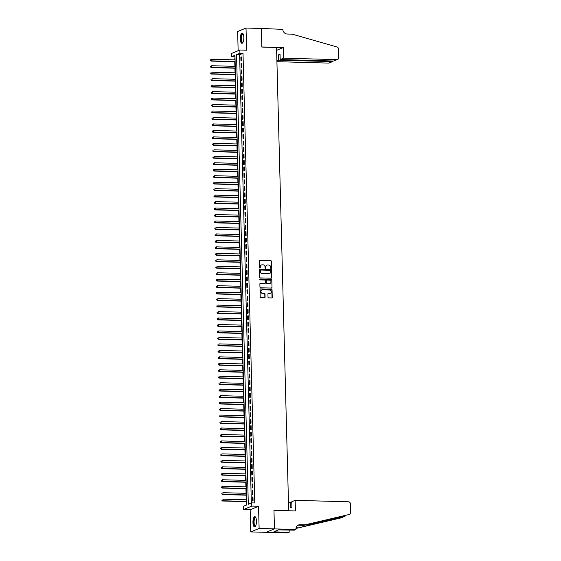 <?xml version="1.0" encoding="UTF-8"?>
<svg xmlns="http://www.w3.org/2000/svg" width="561" height="561" viewBox="0 0 561 561"><rect width="100%" height="100%" fill="white"/><g stroke="black" fill="none" stroke-linecap="round" stroke-linejoin="round"><path stroke-width="0.84" d="M271.082 268.41A0.449 0.414 67.5 0 0 271.489 267.976L271.314 261.23A0.645 0.596 67.5 0 0 270.697 260.577L259.862 260.283A0.645 0.596 67.5 0 0 259.273 260.9L259.448 267.646A0.449 0.414 67.5 0 0 260.045 268.074A0.449 0.414 67.5 0 0 260.297 267.667L260.269 266.798A2.055 1.907 67.5 0 1 262.141 264.82L263.046 264.841A2.055 1.907 67.5 0 1 265.023 266.924L265.051 267.8A0.449 0.414 67.5 0 0 265.641 268.228A0.449 0.414 67.5 0 0 265.893 267.821L265.872 266.952A2.055 1.907 67.5 0 1 267.744 264.967L268.642 264.995A2.055 1.907 67.5 0 1 270.626 267.078L270.647 267.955A0.449 0.414 67.5 0 0 271.082 268.41M271.117 268.41A0.449 0.414 67.5 0 0 271.265 268.067L271.089 261.321A0.645 0.596 67.5 0 0 270.465 260.669L259.631 260.374A0.645 0.596 67.5 0 0 259.526 260.381M259.925 268.102A0.449 0.414 67.5 0 0 260.066 267.765L260.269 266.798M265.521 268.256A0.449 0.414 67.5 0 0 265.669 267.92L265.872 266.952M256.475 521.036A5.098 1.767 -88.4 0 0 254.855 516.667A5.098 1.767 -88.4 0 0 252.948 522.501A5.098 1.767 -88.4 0 0 254.575 526.87A5.098 1.767 -88.4 0 0 256.475 521.036M243.818 37.461A5.098 1.767 -88.4 0 0 242.191 33.099A5.098 1.767 -88.4 0 0 240.283 38.926A5.098 1.767 -88.4 0 0 241.91 43.295A5.098 1.767 -88.4 0 0 243.818 37.461M268.018 297.211A0.645 0.596 67.5 0 0 268.635 297.863L271.671 297.947A0.645 0.596 67.5 0 0 272.26 297.33L272.064 289.834A0.645 0.596 67.5 0 0 271.447 289.181L260.606 288.887A0.645 0.596 67.5 0 0 260.024 289.504L260.22 297A0.645 0.596 67.5 0 0 260.837 297.653L264.512 297.751A0.645 0.596 67.5 0 0 265.094 297.134L265.009 293.929A0.645 0.596 67.5 0 0 264.392 293.277L262.569 293.228A1.718 1.592 67.5 0 1 261.868 289.939A1.718 1.592 67.5 0 1 262.485 289.827L269.617 290.023A1.718 1.592 67.5 0 1 270.318 293.305A1.718 1.592 67.5 0 1 269.708 293.417L268.516 293.389A0.645 0.596 67.5 0 0 267.934 294.006L268.018 297.211M251.707 502.866L251.791 506.106L243.418 509.57L243.334 506.338L246.728 504.928L234.954 55.322L231.56 56.724L231.476 53.491L239.849 50.02L239.933 53.26L236.539 54.662L248.313 504.276L251.707 502.866L254.778 502.951L243.004 53.344L239.933 53.26M239.849 50.02L246.595 50.209L246.02 28.05L261.349 28.471L261.833 47.068L276.552 47.468L288.684 510.664L273.964 510.265L274.448 528.862L259.119 528.441L258.537 506.288L251.791 506.106M271.159 278.2A0.645 0.596 67.5 0 0 271.741 277.583L271.545 270.086A0.645 0.596 67.5 0 0 270.928 269.434L260.094 269.14A0.645 0.596 67.5 0 0 259.505 269.757L259.701 277.253A0.645 0.596 67.5 0 0 260.318 277.905L271.159 278.2M271.805 279.96L272.001 287.456A0.645 0.596 67.5 0 1 271.412 288.074L260.577 287.779A0.645 0.596 67.5 0 1 259.96 287.127L259.876 283.922A0.645 0.596 67.5 0 1 260.465 283.298L264.855 283.417A0.645 0.596 67.5 0 0 265.444 282.8L265.388 280.675A0.645 0.596 67.5 0 0 264.771 280.023L260.192 279.897A0.449 0.414 67.5 0 1 260.009 279.041A0.449 0.414 67.5 0 1 260.171 279.006L271.187 279.308A0.645 0.596 67.5 0 1 271.805 279.96L272.001 287.456M274.448 528.862L266.075 532.333L250.746 531.912L259.119 528.441M246.02 28.05L237.647 31.521L238.145 50.728M241.539 60.812L241.44 56.934L240.872 57.166L240.971 61.051L241.539 60.812M241.707 67.285L241.609 63.4L241.041 63.638L241.146 67.516L241.707 67.285M241.875 73.75L241.777 69.873L241.209 70.104L241.314 73.989L241.875 73.75M242.05 80.223L241.945 76.338L241.377 76.577L241.482 80.454L242.05 80.223M242.219 86.689L242.114 82.811L241.553 83.042L241.651 86.927L242.219 86.689M242.387 93.161L242.282 89.276L241.721 89.515L241.819 93.392L242.387 93.161M242.555 99.627L242.457 95.749L241.889 95.98L241.987 99.865L242.555 99.627M242.724 106.099L242.625 102.214L242.057 102.453L242.156 106.331L242.724 106.099M242.892 112.565L242.794 108.687L242.226 108.918L242.331 112.803L242.892 112.565M243.06 119.037L242.962 115.152L242.394 115.391L242.499 119.269L243.06 119.037M243.236 125.503L243.13 121.625L242.562 121.856L242.668 125.741L243.236 125.503M243.404 131.975L243.299 128.09L242.738 128.329L242.836 132.207L243.404 131.975M243.572 138.448L243.467 134.563L242.906 134.794L243.004 138.679L243.572 138.448M243.74 144.913L243.642 141.035L243.074 141.267L243.172 145.145L243.74 144.913M243.909 151.386L243.811 147.501L243.243 147.732L243.348 151.617L243.909 151.386M244.077 157.851L243.979 153.973L243.411 154.205L243.516 158.09L244.077 157.851M244.252 164.324L244.147 160.439L243.579 160.677L243.684 164.555L244.252 164.324M244.421 170.789L244.315 166.912L243.755 167.143L243.853 171.028L244.421 170.789M244.589 177.262L244.484 173.377L243.923 173.615L244.021 177.493L244.589 177.262M244.757 183.728L244.659 179.85L244.091 180.081L244.189 183.966L244.757 183.728M244.926 190.2L244.827 186.315L244.259 186.554L244.365 190.431L244.926 190.2M245.094 196.666L244.996 192.788L244.428 193.019L244.533 196.904L245.094 196.666M245.269 203.138L245.164 199.253L244.596 199.492L244.701 203.37L245.269 203.138M245.438 209.604L245.332 205.726L244.771 205.957L244.869 209.842L245.438 209.604M245.606 216.076L245.501 212.191L244.94 212.43L245.038 216.308L245.606 216.076M245.774 222.542L245.676 218.664L245.108 218.895L245.206 222.78L245.774 222.542M245.942 229.014L245.844 225.129L245.276 225.368L245.374 229.246L245.942 229.014M246.111 235.48L246.013 231.602L245.445 231.833L245.55 235.718L246.111 235.48M246.279 241.952L246.181 238.067L245.613 238.306L245.718 242.184L246.279 241.952M246.454 248.418L246.349 244.54L245.781 244.771L245.886 248.656L246.454 248.418M246.623 254.89L246.517 251.005L245.956 251.244L246.055 255.122L246.623 254.89M246.791 261.363L246.686 257.478L246.125 257.709L246.223 261.594L246.791 261.363M246.959 267.828L246.861 263.95L246.293 264.182L246.391 268.06L246.959 267.828M247.128 274.301L247.029 270.416L246.461 270.647L246.567 274.532L247.128 274.301M247.296 280.766L247.198 276.889L246.63 277.12L246.735 281.005L247.296 280.766M247.471 287.239L247.366 283.354L246.798 283.593L246.903 287.47L247.471 287.239M247.639 293.705L247.534 289.827L246.973 290.058L247.071 293.943L247.639 293.705M247.808 300.177L247.703 296.292L247.142 296.531L247.24 300.408L247.808 300.177M247.976 306.643L247.878 302.765L247.31 302.996L247.408 306.881L247.976 306.643M248.144 313.115L248.046 309.23L247.478 309.469L247.583 313.347L248.144 313.115M248.313 319.581L248.214 315.703L247.646 315.934L247.752 319.819L248.313 319.581M248.488 326.053L248.383 322.168L247.815 322.407L247.92 326.285L248.488 326.053M248.656 332.519L248.551 328.641L247.99 328.872L248.088 332.757L248.656 332.519M248.825 338.991L248.719 335.106L248.158 335.345L248.257 339.223L248.825 338.991M248.993 345.457L248.888 341.579L248.327 341.81L248.425 345.695L248.993 345.457M249.161 351.929L249.063 348.044L248.495 348.283L248.593 352.161L249.161 351.929M249.329 358.395L249.231 354.517L248.663 354.748L248.768 358.633L249.329 358.395M249.498 364.867L249.4 360.982L248.832 361.221L248.937 365.099L249.498 364.867M249.673 371.333L249.568 367.455L249 367.686L249.105 371.571L249.673 371.333M249.841 377.805L249.736 373.921L249.175 374.159L249.273 378.037L249.841 377.805M250.01 384.278L249.904 380.393L249.343 380.624L249.442 384.509L250.01 384.278M250.178 390.744L250.08 386.866L249.512 387.097L249.61 390.975L250.178 390.744M250.346 397.216L250.248 393.331L249.68 393.563L249.785 397.447L250.346 397.216M250.515 403.682L250.416 399.804L249.848 400.035L249.954 403.92L250.515 403.682M250.69 410.154L250.585 406.269L250.017 406.508L250.122 410.386L250.69 410.154M250.858 416.62L250.753 412.742L250.192 412.973L250.29 416.858L250.858 416.62M251.026 423.092L250.921 419.207L250.36 419.446L250.458 423.324L251.026 423.092M251.195 429.558L251.097 425.68L250.529 425.911L250.627 429.796L251.195 429.558M251.363 436.03L251.265 432.145L250.697 432.384L250.802 436.262L251.363 436.03M251.531 442.496L251.433 438.618L250.865 438.849L250.97 442.734L251.531 442.496M251.707 448.968L251.601 445.083L251.033 445.322L251.139 449.2L251.707 448.968M251.875 455.434L251.77 451.556L251.202 451.787L251.307 455.672L251.875 455.434M252.043 461.906L251.938 458.021L251.377 458.26L251.475 462.138L252.043 461.906M252.212 468.372L252.106 464.494L251.545 464.725L251.644 468.61L252.212 468.372M252.38 474.844L252.282 470.96L251.714 471.198L251.812 475.076L252.38 474.844M252.548 481.31L252.45 477.432L251.882 477.663L251.987 481.548L252.548 481.31M252.716 487.782L252.618 483.898L252.05 484.136L252.155 488.014L252.716 487.782M252.892 494.248L252.787 490.37L252.219 490.602L252.324 494.486L252.892 494.248M243.004 53.344L239.61 54.747L251.349 503.021M252.394 497.074L252.492 500.952L253.06 500.721L252.955 496.836L252.394 497.074L252.962 497.088M234.989 56.661L234.708 59.88M234.757 61.745L234.877 66.345M234.926 68.218L235.045 72.818M235.094 74.683L235.22 79.283M235.269 81.156L235.389 85.756M235.438 87.621L235.557 92.228M235.606 94.094L235.725 98.694M235.774 100.559L235.893 105.166M235.943 107.032L236.062 111.632M236.111 113.497L236.237 118.105M236.286 119.97L236.405 124.57M236.454 126.435L236.574 131.043M236.623 132.908L236.742 137.508M236.791 139.38L236.91 143.981M236.959 145.846L237.079 150.446M237.128 152.319L237.247 156.919M237.296 158.784L237.422 163.384M237.471 165.257L237.591 169.857M237.64 171.722L237.759 176.322M237.808 178.195L237.927 182.795M237.976 184.66L238.095 189.26M238.145 191.133L238.264 195.733M238.313 197.598L238.439 202.198M238.488 204.071L238.607 208.671M238.656 210.536L238.776 215.144M238.825 217.009L238.944 221.609M238.993 223.474L239.112 228.082M239.161 229.947L239.281 234.547M239.33 236.412L239.456 241.02M239.505 242.885L239.624 247.485M239.673 249.35L239.792 253.958M239.842 255.823L239.961 260.423M240.01 262.296L240.129 266.896M240.178 268.761L240.297 273.361M240.346 275.234L240.466 279.834M240.515 281.699L240.641 286.299M240.69 288.172L240.809 292.772M240.858 294.637L240.978 299.237M241.027 301.11L241.146 305.71M241.195 307.575L241.314 312.175M241.363 314.048L241.482 318.648M241.532 320.513L241.658 325.114M241.707 326.986L241.826 331.586M241.875 333.451L241.994 338.059M242.043 339.924L242.163 344.524M242.212 346.389L242.331 350.997M242.38 352.862L242.499 357.462M242.548 359.328L242.675 363.935M242.717 365.8L242.843 370.4M242.892 372.266L243.011 376.873M243.06 378.738L243.179 383.338M243.229 385.211L243.348 389.811M243.397 391.676L243.516 396.276M243.565 398.149L243.684 402.749M243.733 404.614L243.86 409.214M243.909 411.087L244.028 415.687M244.077 417.552L244.196 422.153M244.245 424.025L244.365 428.625M244.414 430.49L244.533 435.091M244.582 436.963L244.701 441.563M244.75 443.428L244.876 448.029M244.926 449.901L245.045 454.501M245.094 456.366L245.213 460.974M245.262 462.839L245.381 467.439M245.43 469.305L245.55 473.912M245.599 475.777L245.718 480.377M245.767 482.243L245.893 486.85M245.935 488.715L246.062 493.315M246.111 495.181L246.23 499.788M246.279 501.653L246.37 505.082M258.537 506.288L250.164 509.76L250.746 531.912M250.164 509.76L243.418 509.57M234.631 56.808L231.56 56.724M239.61 54.747L236.539 54.662M240.872 57.166L241.447 57.18M241.041 63.638L241.616 63.652M241.209 70.104L241.784 70.118M241.377 76.577L241.952 76.591M241.553 83.042L242.121 83.056M241.721 89.515L242.289 89.529M241.889 95.98L242.457 96.001M242.057 102.453L242.633 102.467M242.226 108.918L242.801 108.939M242.394 115.391L242.969 115.405M242.562 121.856L243.137 121.877M242.738 128.329L243.306 128.343M242.906 134.794L243.474 134.815M243.074 141.267L243.649 141.281M243.243 147.732L243.818 147.753M243.411 154.205L243.986 154.219M243.579 160.677L244.154 160.691M243.755 167.143L244.323 167.157M243.923 173.615L244.491 173.63M244.091 180.081L244.659 180.095M244.259 186.554L244.834 186.568M244.428 193.019L245.003 193.033M244.596 199.492L245.171 199.506M244.771 205.957L245.339 205.971M244.94 212.43L245.508 212.444M245.108 218.895L245.676 218.916M245.276 225.368L245.851 225.382M245.445 231.833L246.02 231.854M245.613 238.306L246.188 238.32M245.781 244.771L246.356 244.792M245.956 251.244L246.524 251.258M246.125 257.709L246.693 257.73M246.293 264.182L246.868 264.196M246.461 270.647L247.036 270.668M246.63 277.12L247.205 277.134M246.798 283.593L247.373 283.607M246.973 290.058L247.541 290.072M247.142 296.531L247.71 296.545M247.31 302.996L247.878 303.01M247.478 309.469L248.053 309.483M247.646 315.934L248.221 315.948M247.815 322.407L248.39 322.421M247.99 328.872L248.558 328.886M248.158 335.345L248.726 335.359M248.327 341.81L248.895 341.831M248.495 348.283L249.07 348.297M248.663 354.748L249.238 354.769M248.832 361.221L249.407 361.235M249 367.686L249.575 367.707M249.175 374.159L249.743 374.173M249.343 380.624L249.911 380.646M249.512 387.097L250.087 387.111M249.68 393.563L250.255 393.584M249.848 400.035L250.423 400.049M250.017 406.508L250.592 406.522M250.192 412.973L250.76 412.987M250.36 419.446L250.928 419.46M250.529 425.911L251.097 425.925M250.697 432.384L251.272 432.398M250.865 438.849L251.44 438.863M251.033 445.322L251.609 445.336M251.202 451.787L251.777 451.801M251.377 458.26L251.945 458.274M251.545 464.725L252.113 464.746M251.714 471.198L252.289 471.212M251.882 477.663L252.457 477.684M252.05 484.136L252.625 484.15M252.219 490.602L252.794 490.623M266.896 265.157A2.055 1.907 67.5 0 0 265.641 267.043M261.3 265.002A2.055 1.907 67.5 0 0 260.045 266.889M271.265 278.193A0.645 0.596 67.5 0 0 271.517 277.674L271.321 270.185A0.645 0.596 67.5 0 0 270.704 269.532L259.862 269.231A0.645 0.596 67.5 0 0 259.757 269.245M270.718 270.76A0.449 0.414 67.5 0 0 270.29 270.304L260.774 270.044A0.449 0.414 67.5 0 0 260.367 270.479L260.388 271.398A2.055 1.907 67.5 0 0 262.373 273.488L268.873 273.663A2.055 1.907 67.5 0 0 270.746 271.685L270.718 270.76M260.514 270.143A0.449 0.414 67.5 0 0 260.143 270.577L260.367 270.479M269.49 273.572A2.055 1.907 67.5 0 1 268.649 273.754L262.141 273.579A2.055 1.907 67.5 0 1 260.164 271.496L260.143 270.577M271.524 288.066A0.645 0.596 67.5 0 0 271.776 287.548M264.967 283.41A0.645 0.596 67.5 0 1 264.631 283.515L260.234 283.396A0.645 0.596 67.5 0 0 260.129 283.403M271.58 280.058A0.645 0.596 67.5 0 0 270.956 279.406L259.946 279.105A0.449 0.414 67.5 0 0 259.904 279.105M269.413 283.543A1.718 1.592 67.5 0 0 270.942 281.559A1.718 1.592 67.5 0 0 269.329 280.149L266.812 280.079A0.645 0.596 67.5 0 0 266.23 280.696L266.286 282.828A0.645 0.596 67.5 0 0 266.903 283.473L269.189 283.642A1.718 1.592 67.5 0 0 269.911 283.473M266.475 280.177A0.645 0.596 67.5 0 0 266.005 280.795L266.23 280.696M269.189 283.642L266.678 283.571A0.645 0.596 67.5 0 1 266.061 282.919L266.005 280.795M270.206 293.347A1.718 1.592 67.5 0 1 269.476 293.515L268.291 293.48A0.645 0.596 67.5 0 0 268.179 293.487M261.756 289.995A1.718 1.592 67.5 0 0 262.345 293.319L262.569 293.228M264.624 297.744A0.645 0.596 67.5 0 0 264.869 297.225L264.785 294.02A0.645 0.596 67.5 0 0 264.168 293.368L262.345 293.319M271.783 297.94A0.645 0.596 67.5 0 0 272.029 297.421L271.84 289.932A0.645 0.596 67.5 0 0 271.215 289.28L260.381 288.985A0.645 0.596 67.5 0 0 260.269 288.992M235.08 59.887L211.553 59.249L211.595 60.861L211.027 61.1L235.122 61.759M210.613 60.427L210.599 59.782L210.389 60.525L211.595 60.861L235.122 61.507M211.027 61.1L210.389 60.525M242.983 42.334A4.411 1.529 91.6 0 1 241.272 40.939A4.411 1.529 91.6 0 1 241.377 35.567A4.411 1.529 91.6 0 1 243.208 34.109M243.257 34.235A4.088 1.417 -88.4 0 0 242.962 34.13A4.088 1.417 -88.4 0 0 241.623 36.416A4.088 1.417 -88.4 0 0 241.679 40.743A4.088 1.417 -88.4 0 0 242.738 42.299A4.088 1.417 -88.4 0 0 243.039 42.215M242.471 33.169A5.07 1.753 -88.4 0 0 240.971 36.248A5.07 1.753 -88.4 0 0 241.09 41.346A5.07 1.753 -88.4 0 0 242.198 43.232M255.641 525.909A4.411 1.529 91.6 0 1 253.937 524.514A4.411 1.529 91.6 0 1 254.042 519.142A4.411 1.529 91.6 0 1 255.865 517.684M255.921 517.81A4.088 1.417 -88.4 0 0 255.62 517.705A4.088 1.417 -88.4 0 0 254.28 519.991A4.088 1.417 -88.4 0 0 254.336 524.318A4.088 1.417 -88.4 0 0 255.402 525.874A4.088 1.417 -88.4 0 0 255.704 525.79M255.136 516.744A5.07 1.753 -88.4 0 0 253.635 519.823A5.07 1.753 -88.4 0 0 253.747 524.921A5.07 1.753 -88.4 0 0 254.862 526.807M276.924 61.682L328.557 63.091L331.937 61.689L331.923 60.981M283.571 58.169L336.93 59.62A1.964 1.816 67.5 0 0 338.718 57.734L338.486 48.898A1.964 1.816 67.5 0 0 337.035 46.977L292.141 34.158L287.232 34.025A4.579 4.243 -112.5 0 1 282.821 29.375L261.349 28.436L261.833 46.97L283.298 47.559L283.571 58.169L280.191 59.564L280.051 54.2L278.445 54.866L278.586 60.23L332.589 61.584L329.258 62.965A1.964 1.816 -112.5 0 1 328.557 63.091M278.586 60.23L276.903 60.932M283.298 47.559L276.629 50.322M280.191 59.564L333.543 61.023L336.93 59.62M278.445 54.866L280.072 54.908M337.631 59.494L333.543 61.023M333.136 61.009L332.589 61.584M295.156 500.335L348.507 501.793A1.964 1.816 67.5 0 1 350.394 503.785L350.625 512.614A1.964 1.816 67.5 0 1 349.279 514.458L304.988 524.844L300.079 524.71A4.579 4.243 67.5 0 0 295.906 529.121L295.913 529.479L274.455 528.897L273.964 510.363L295.43 510.945L295.156 500.335L291.769 501.737L291.909 507.109L290.303 507.775L290.163 502.404L291.79 502.446M344.524 516.45L341.165 517.845A1.964 1.816 -112.5 0 1 340.906 517.929L296.615 528.315L345.969 515.832L303.746 525.362L298.845 525.229A4.579 4.243 67.5 0 0 297.849 525.32M303.746 525.362L304.988 524.844M296.615 528.315L295.956 528.301M296.075 527.754L297.856 527.803M274.455 528.897L266.082 532.361L287.541 532.95L289.181 532.27L275.444 531.898L275.788 530.944M295.913 529.479L294.273 530.159L278.333 529.886L273.971 531.695L275.809 531.744M288.487 503.098L290.163 502.404M289.181 532.27L289.125 530.019M340.906 517.929L344.587 516.429M235.248 66.359L211.721 65.714L211.763 67.334L211.195 67.565L235.297 68.225M210.782 66.899L210.768 66.247L210.557 66.99L211.763 67.334L235.29 67.972M211.195 67.565L210.557 66.99M235.417 72.825L211.89 72.187L211.932 73.8L211.371 74.038L235.466 74.697M210.957 73.365L210.936 72.72L210.726 73.463L211.932 73.8L235.459 74.445M211.371 74.038L210.726 73.463M235.585 79.297L212.058 78.652L212.1 80.272L211.539 80.504L235.634 81.163M211.125 79.837L211.104 79.185L210.894 79.928L212.1 80.272L235.627 80.917M211.539 80.504L210.894 79.928M235.753 85.763L212.233 85.125L212.275 86.745L211.707 86.976L235.802 87.635M211.294 86.303L211.273 85.658L211.069 86.401L212.275 86.745L235.795 87.383M211.707 86.976L211.069 86.401M235.922 92.235L212.402 91.59L212.444 93.21L211.876 93.442L235.971 94.101M211.462 92.775L211.448 92.13L211.238 92.867L212.444 93.21L235.964 93.855M211.876 93.442L211.238 92.867M236.09 98.701L212.57 98.063L212.612 99.683L212.044 99.914L236.139 100.573M211.63 99.241L211.616 98.596L211.406 99.339L212.612 99.683L236.139 100.321M212.044 99.914L211.406 99.339M236.265 105.173L212.738 104.528L212.78 106.148L212.212 106.387L236.314 107.039M211.799 105.713L211.785 105.068L211.574 105.805L212.78 106.148L236.307 106.793M212.212 106.387L211.574 105.805M236.433 111.646L212.907 111.001L212.949 112.621L212.388 112.852L236.483 113.511M211.967 112.179L211.953 111.534L211.742 112.277L212.949 112.621L236.476 113.259M212.388 112.852L211.742 112.277M236.602 118.112L213.075 117.473L213.117 119.086L212.556 119.325L236.651 119.977M212.142 118.651L212.121 118.006L211.911 118.743L213.117 119.086L236.644 119.731M212.556 119.325L211.911 118.743M236.77 124.584L213.243 123.939L213.285 125.559L212.724 125.79L236.819 126.449M212.31 125.117L212.289 124.472L212.086 125.215L213.285 125.559L236.812 126.197M212.724 125.79L212.086 125.215M236.938 131.05L213.418 130.411L213.46 132.024L212.892 132.263L236.987 132.915M212.479 131.59L212.465 130.944L212.254 131.681L213.46 132.024L236.98 132.669M212.892 132.263L212.254 131.681M237.107 137.522L213.587 136.877L213.629 138.497L213.061 138.728L237.156 139.387M212.647 138.055L212.633 137.41L212.423 138.153L213.629 138.497L237.149 139.135M213.061 138.728L212.423 138.153M237.282 143.988L213.755 143.35L213.797 144.962L213.229 145.201L237.331 145.853M212.815 144.528L212.801 143.882L212.591 144.619L213.797 144.962L237.324 145.608M213.229 145.201L212.591 144.619M237.45 150.46L213.923 149.815L213.965 151.435L213.397 151.666L237.499 152.326M212.984 151L212.97 150.348L212.759 151.091L213.965 151.435L237.492 152.073M213.397 151.666L212.759 151.091M237.619 156.926L214.092 156.288L214.134 157.9L213.573 158.139L237.668 158.798M213.159 157.466L213.138 156.821L212.928 157.557L214.134 157.9L237.661 158.546M213.573 158.139L212.928 157.557M237.787 163.398L214.26 162.753L214.302 164.373L213.741 164.604L237.836 165.264M213.327 163.938L213.306 163.286L213.096 164.029L214.302 164.373L237.829 165.011M213.741 164.604L213.096 164.029M237.955 169.864L214.435 169.226L214.477 170.839L213.909 171.077L238.004 171.736M213.496 170.404L213.475 169.759L213.271 170.495L214.477 170.839L237.997 171.484M213.909 171.077L213.271 170.495M238.123 176.336L214.604 175.691L214.646 177.311L214.078 177.542L238.173 178.202M213.664 176.876L213.65 176.224L213.439 176.967L214.646 177.311L238.166 177.949M214.078 177.542L213.439 176.967M238.299 182.802L214.772 182.164L214.814 183.777L214.246 184.015L238.341 184.674M213.832 183.342L213.818 182.697L213.608 183.44L214.814 183.777L238.341 184.422M214.246 184.015L213.608 183.44M238.467 189.274L214.94 188.629L214.982 190.249L214.414 190.481L238.516 191.14M214 189.814L213.986 189.162L213.776 189.906L214.982 190.249L238.509 190.887M214.414 190.481L213.776 189.906M238.635 195.74L215.108 195.102L215.151 196.715L214.59 196.953L238.684 197.612M214.176 196.28L214.155 195.635L213.944 196.378L215.151 196.715L238.677 197.36M214.59 196.953L213.944 196.378M238.804 202.212L215.277 201.567L215.319 203.187L214.758 203.419L238.853 204.078M214.344 202.752L214.323 202.1L214.113 202.844L215.319 203.187L238.846 203.832M214.758 203.419L214.113 202.844M238.972 208.678L215.445 208.04L215.494 209.66L214.926 209.891L239.021 210.55M214.512 209.218L214.491 208.573L214.288 209.316L215.494 209.66L239.014 210.298M214.926 209.891L214.288 209.316M239.14 215.151L215.62 214.505L215.662 216.125L215.094 216.357L239.189 217.016M214.681 215.69L214.667 215.045L214.456 215.782L215.662 216.125L239.182 216.77M215.094 216.357L214.456 215.782M239.309 221.616L215.789 220.978L215.831 222.598L215.263 222.829L239.358 223.488M214.849 222.156L214.835 221.511L214.625 222.254L215.831 222.598L239.351 223.236M215.263 222.829L214.625 222.254M239.484 228.089L215.957 227.443L215.999 229.063L215.431 229.302L239.533 229.954M215.017 228.629L215.003 227.983L214.793 228.72L215.999 229.063L239.526 229.708M215.431 229.302L214.793 228.72M239.652 234.561L216.125 233.916L216.167 235.536L215.599 235.767L239.701 236.426M215.186 235.094L215.172 234.449L214.961 235.192L216.167 235.536L239.694 236.174M215.599 235.767L214.961 235.192M239.82 241.027L216.294 240.389L216.336 242.001L215.775 242.24L239.87 242.892M215.361 241.567L215.34 240.921L215.129 241.658L216.336 242.001L239.863 242.647M215.775 242.24L215.129 241.658M239.989 247.499L216.462 246.854L216.504 248.474L215.943 248.705L240.038 249.365M215.529 248.032L215.508 247.387L215.305 248.13L216.504 248.474L240.031 249.112M215.943 248.705L215.305 248.13M240.157 253.965L216.637 253.327L216.679 254.939L216.111 255.178L240.206 255.83M215.697 254.505L215.683 253.86L215.473 254.596L216.679 254.939L240.199 255.585M216.111 255.178L215.473 254.596M240.325 260.437L216.805 259.792L216.848 261.412L216.28 261.643L240.374 262.303M215.866 260.97L215.852 260.325L215.641 261.068L216.848 261.412L240.367 262.05M216.28 261.643L215.641 261.068M240.501 266.903L216.974 266.265L217.016 267.877L216.448 268.116L240.55 268.768M216.034 267.443L216.02 266.798L215.81 267.534L217.016 267.877L240.543 268.523M216.448 268.116L215.81 267.534M240.669 273.375L217.142 272.73L217.184 274.35L216.616 274.581L240.718 275.241M216.202 273.915L216.188 273.263L215.978 274.006L217.184 274.35L240.711 274.988M216.616 274.581L215.978 274.006M240.837 279.841L217.31 279.203L217.352 280.816L216.791 281.054L240.886 281.713M216.378 280.381L216.357 279.736L216.146 280.472L217.352 280.816L240.879 281.461M216.791 281.054L216.146 280.472M241.006 286.313L217.479 285.668L217.521 287.288L216.96 287.52L241.055 288.179M216.546 286.853L216.525 286.201L216.315 286.944L217.521 287.288L241.048 287.926M216.96 287.52L216.315 286.944M241.174 292.779L217.654 292.141L217.696 293.754L217.128 293.992L241.223 294.651M216.714 293.319L216.693 292.674L216.49 293.41L217.696 293.754L241.216 294.399M217.128 293.992L216.49 293.41M241.342 299.251L217.822 298.606L217.864 300.226L217.296 300.458L241.391 301.117M216.883 299.791L216.869 299.139L216.658 299.883L217.864 300.226L241.384 300.864M217.296 300.458L216.658 299.883M241.511 305.717L217.991 305.079L218.033 306.692L217.465 306.93L241.56 307.589M217.051 306.257L217.037 305.612L216.827 306.355L218.033 306.692L241.56 307.337M217.465 306.93L216.827 306.355M241.686 312.189L218.159 311.544L218.201 313.164L217.633 313.396L241.735 314.055M217.219 312.729L217.205 312.077L216.995 312.821L218.201 313.164L241.728 313.802M217.633 313.396L216.995 312.821M241.854 318.655L218.327 318.017L218.369 319.63L217.808 319.868L241.903 320.527M217.395 319.195L217.373 318.55L217.163 319.293L218.369 319.63L241.896 320.275M217.808 319.868L217.163 319.293M242.022 325.128L218.495 324.482L218.538 326.102L217.977 326.334L242.072 326.993M217.563 325.668L217.542 325.015L217.331 325.759L218.538 326.102L242.064 326.747M217.977 326.334L217.331 325.759M242.191 331.593L218.664 330.955L218.713 332.575L218.145 332.806L242.24 333.465M217.731 332.133L217.71 331.488L217.507 332.231L218.713 332.575L242.233 333.213M218.145 332.806L217.507 332.231M242.359 338.066L218.839 337.42L218.881 339.04L218.313 339.272L242.408 339.931M217.899 338.606L217.885 337.96L217.675 338.697L218.881 339.04L242.401 339.685M218.313 339.272L217.675 338.697M242.527 344.531L219.007 343.893L219.049 345.513L218.481 345.744L242.576 346.403M218.068 345.071L218.054 344.426L217.843 345.169L219.049 345.513L242.569 346.151M218.481 345.744L217.843 345.169M242.703 351.004L219.176 350.359L219.218 351.978L218.65 352.217L242.752 352.869M218.236 351.544L218.222 350.898L218.012 351.635L219.218 351.978L242.745 352.624M218.65 352.217L218.012 351.635M242.871 357.476L219.344 356.831L219.386 358.451L218.818 358.682L242.92 359.342M218.404 358.009L218.39 357.364L218.18 358.107L219.386 358.451L242.913 359.089M218.818 358.682L218.18 358.107M243.039 363.942L219.512 363.304L219.554 364.916L218.993 365.155L243.088 365.807M218.58 364.482L218.559 363.837L218.348 364.573L219.554 364.916L243.081 365.562M218.993 365.155L218.348 364.573M243.208 370.414L219.681 369.769L219.723 371.389L219.162 371.62L243.257 372.28M218.748 370.947L218.727 370.302L218.517 371.045L219.723 371.389L243.25 372.027M219.162 371.62L218.517 371.045M243.376 376.88L219.856 376.242L219.898 377.855L219.33 378.093L243.425 378.745M218.916 377.42L218.902 376.775L218.692 377.511L219.898 377.855L243.418 378.5M219.33 378.093L218.692 377.511M243.544 383.352L220.024 382.707L220.066 384.327L219.498 384.558L243.593 385.218M219.085 383.885L219.071 383.24L218.86 383.983L220.066 384.327L243.586 384.965M219.498 384.558L218.86 383.983M243.719 389.818L220.193 389.18L220.235 390.793L219.667 391.031L243.769 391.683M219.253 390.358L219.239 389.713L219.028 390.449L220.235 390.793L243.762 391.438M219.667 391.031L219.028 390.449M243.888 396.29L220.361 395.645L220.403 397.265L219.835 397.497L243.937 398.156M219.421 396.83L219.407 396.178L219.197 396.922L220.403 397.265L243.93 397.903M219.835 397.497L219.197 396.922M244.056 402.756L220.529 402.118L220.571 403.731L220.01 403.969L244.105 404.628M219.596 403.296L219.575 402.651L219.365 403.387L220.571 403.731L244.098 404.376M220.01 403.969L219.365 403.387M244.224 409.228L220.697 408.583L220.739 410.203L220.178 410.435L244.273 411.094M219.765 409.768L219.744 409.116L219.533 409.86L220.739 410.203L244.266 410.841M220.178 410.435L219.533 409.86M244.393 415.694L220.873 415.056L220.915 416.669L220.347 416.907L244.442 417.566M219.933 416.234L219.912 415.589L219.709 416.325L220.915 416.669L244.435 417.314M220.347 416.907L219.709 416.325M244.561 422.167L221.041 421.521L221.083 423.141L220.515 423.373L244.61 424.032M220.101 422.706L220.087 422.054L219.877 422.798L221.083 423.141L244.603 423.779M220.515 423.373L219.877 422.798M244.729 428.632L221.209 427.994L221.251 429.607L220.683 429.845L244.778 430.504M220.27 429.172L220.256 428.527L220.045 429.27L221.251 429.607L244.778 430.252M220.683 429.845L220.045 429.27M244.905 435.105L221.378 434.459L221.42 436.079L220.852 436.311L244.954 436.97M220.438 435.645L220.424 434.992L220.214 435.736L221.42 436.079L244.947 436.717M220.852 436.311L220.214 435.736M245.073 441.57L221.546 440.932L221.588 442.545L221.027 442.783L245.122 443.442M220.606 442.11L220.592 441.465L220.382 442.208L221.588 442.545L245.115 443.19M221.027 442.783L220.382 442.208M245.241 448.043L221.714 447.398L221.756 449.017L221.195 449.249L245.29 449.908M220.782 448.583L220.761 447.93L220.55 448.674L221.756 449.017L245.283 449.663M221.195 449.249L220.55 448.674M245.409 454.508L221.883 453.87L221.932 455.49L221.364 455.721L245.459 456.381M220.95 455.048L220.929 454.403L220.725 455.146L221.932 455.49L245.452 456.128M221.364 455.721L220.725 455.146M245.578 460.981L222.058 460.336L222.1 461.955L221.532 462.187L245.627 462.846M221.118 461.521L221.104 460.876L220.894 461.612L222.1 461.955L245.62 462.601M221.532 462.187L220.894 461.612M245.746 467.446L222.226 466.808L222.268 468.428L221.7 468.659L245.795 469.319M221.286 467.986L221.272 467.341L221.062 468.084L222.268 468.428L245.788 469.066M221.7 468.659L221.062 468.084M245.921 473.919L222.394 473.274L222.436 474.894L221.868 475.132L245.97 475.784M221.455 474.459L221.441 473.814L221.23 474.55L222.436 474.894L245.963 475.539M221.868 475.132L221.23 474.55M246.09 480.391L222.563 479.746L222.605 481.366L222.037 481.597L246.139 482.257M221.623 480.924L221.609 480.279L221.399 481.022L222.605 481.366L246.132 482.004M222.037 481.597L221.399 481.022M246.258 486.857L222.731 486.219L222.773 487.832L222.212 488.07L246.307 488.722M221.798 487.397L221.777 486.752L221.567 487.488L222.773 487.832L246.3 488.477M222.212 488.07L221.567 487.488M246.426 493.329L222.899 492.684L222.941 494.304L222.38 494.536L246.475 495.195M221.967 493.862L221.946 493.217L221.735 493.961L222.941 494.304L246.468 494.942M222.38 494.536L221.735 493.961M246.595 499.795L223.075 499.157L223.117 500.77L222.549 501.008L246.644 501.66M222.135 500.335L222.114 499.69L221.911 500.426L223.117 500.77L246.637 501.415M222.549 501.008L221.911 500.426M298.845 525.229L300.079 524.71M311.432 524.619L307.386 524.507"/></g></svg>
